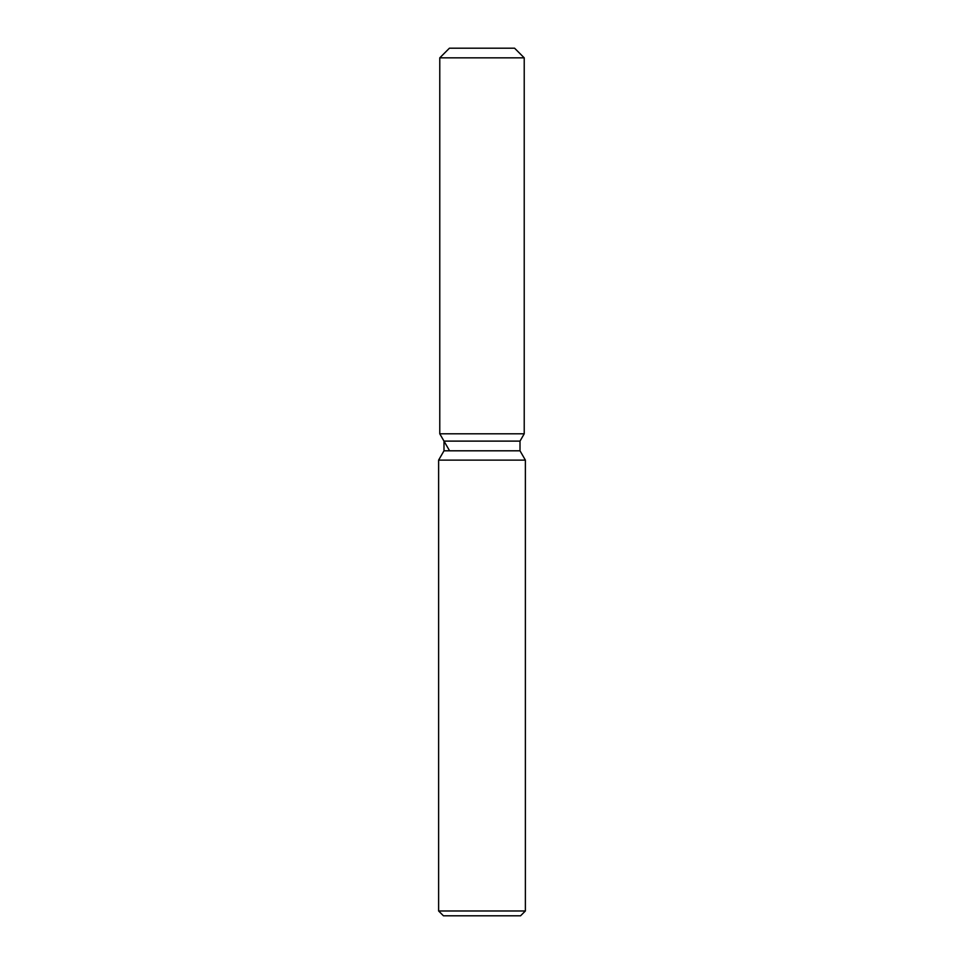 <?xml version="1.0" encoding="UTF-8"?>
<svg xmlns="http://www.w3.org/2000/svg" width="964" height="964" viewBox="0 0 964 964"><rect width="100%" height="100%" fill="white"/><g stroke="black" fill="none" stroke-linecap="round" stroke-linejoin="round"><path stroke-width="1.45" d="M514.583 48.2L449.417 48.2L514.583 48.2L524.223 57.84L524.223 433.8L482 433.8L524.223 433.8L520.006 441.114L520.006 450.803L525.38 460.117L525.38 910.98L438.62 910.98L443.44 915.8L520.56 915.8L525.38 910.98M520.006 450.803L443.994 450.803L443.994 441.114L520.006 441.114L524.223 433.8M443.994 450.803L438.62 460.117L525.38 460.117M449.417 48.2L439.777 57.84L439.777 433.8L482 433.8L439.777 433.8L443.994 441.114M439.777 57.84L524.223 57.84M438.62 460.117L438.62 910.98M449.417 450.501L439.777 433.8"/></g></svg>
